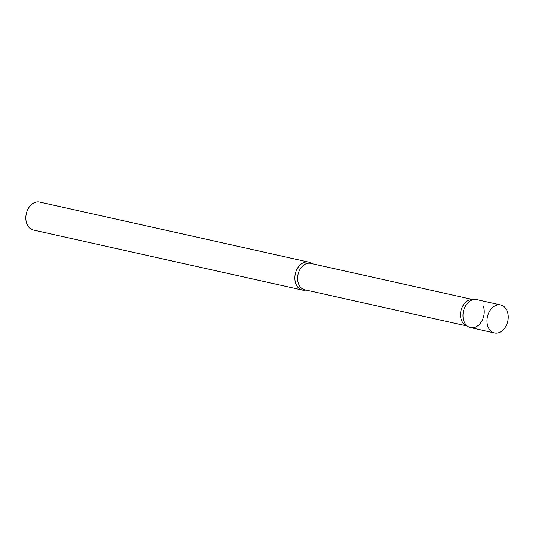 <?xml version="1.0" encoding="UTF-8"?>
<svg xmlns="http://www.w3.org/2000/svg" width="535" height="535" viewBox="0 0 535 535"><rect width="100%" height="100%" fill="white"/><g stroke="black" fill="none" stroke-linecap="round" stroke-linejoin="round"><path stroke-width="0.8" d="M500.753 304.977L476.745 299.62A14.338 10.419 102.6 0 0 469.269 301.586A14.338 10.419 102.6 0 0 463.002 316.406A14.338 10.419 102.6 0 0 470.499 327.601L494.507 332.957A14.338 10.419 102.6 0 0 501.984 330.991A14.338 10.419 102.6 0 0 508.25 316.172A14.338 10.419 102.6 0 0 500.753 304.977A14.338 10.419 102.6 0 0 493.277 306.95A14.338 10.419 102.6 0 0 487.01 321.769A14.338 10.419 102.6 0 0 494.507 332.957M468.653 326.932L465.878 325.501A13.535 9.837 -77.4 0 1 461.404 320.017A13.535 9.837 -77.4 0 1 462.454 306.595A13.535 9.837 -77.4 0 1 471.669 299.553L474.786 299.439A14.338 10.419 -77.4 0 0 465.022 306.903A14.338 10.419 -77.4 0 0 463.912 321.12A14.338 10.419 -77.4 0 0 468.653 326.932A14.338 10.419 -77.4 0 0 480.898 322.525A14.338 10.419 -77.4 0 0 483.326 306.1M305.886 290.037A14.338 10.419 -77.4 0 1 302.355 290.07A14.338 10.419 -77.4 0 1 295.768 283.59A14.338 10.419 -77.4 0 1 297.5 268.229A14.338 10.419 -77.4 0 1 308.601 262.09A14.338 10.419 -77.4 0 1 311.778 263.621M302.355 290.07L33.337 230.023A14.338 10.419 -77.4 0 1 26.75 223.543A14.338 10.419 -77.4 0 1 28.489 208.189A14.338 10.419 -77.4 0 1 39.583 202.043L308.601 262.09M466.714 325.935L304.689 289.769A13.535 9.837 -77.4 0 1 298.47 283.65A13.535 9.837 -77.4 0 1 300.108 269.152A13.535 9.837 -77.4 0 1 310.588 263.354L472.612 299.52"/></g></svg>
